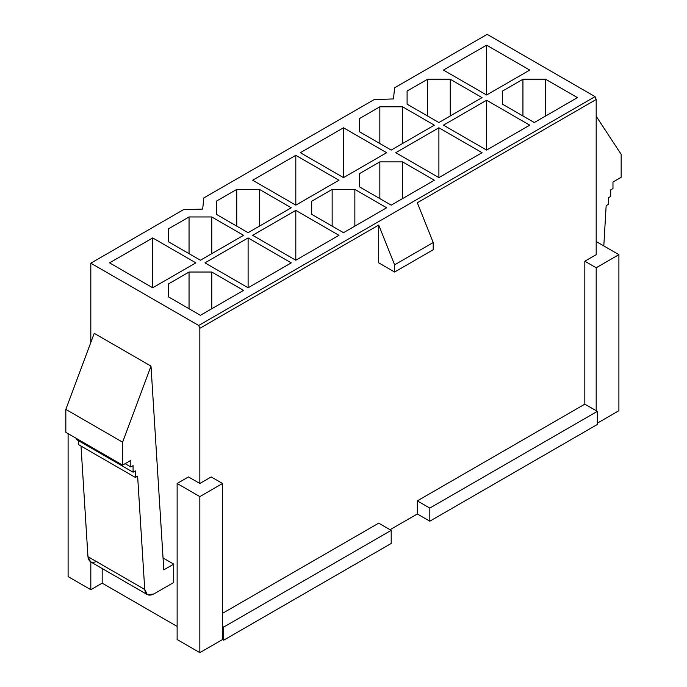 <?xml version="1.0" encoding="UTF-8"?>
<svg xmlns="http://www.w3.org/2000/svg" width="687" height="687" viewBox="0 0 687 687"><rect width="100%" height="100%" fill="white"/><g stroke="black" fill="none" stroke-linecap="round" stroke-linejoin="round"><path stroke-width="1.03" d="M203.816 197.942L374.166 99.589L203.816 197.942L202.682 209.088L183.369 209.741L90.813 263.181L183.369 209.741L202.682 209.088L203.816 197.942M394.604 87.79L487.16 34.35L394.604 87.79L393.471 98.937L374.166 99.589L393.471 98.937L394.604 87.79M90.813 342.461L90.813 263.181L198.706 325.466L595.045 96.635L487.16 34.35L595.045 96.635L596.187 99.478L417.318 202.751L433.214 242.528L433.214 249.742L394.604 272.026L394.604 264.821L378.709 225.044L199.84 328.309L199.84 483.485L211.192 476.933L222.554 483.485L222.554 626.424L222.554 483.485L199.84 496.598L199.84 652.65L177.126 639.537L199.84 652.65L222.554 639.537L199.84 652.65L199.84 496.598L177.126 483.485L177.126 639.537L177.126 483.485L188.478 476.933L199.84 483.485L199.84 328.309L198.706 325.466L90.813 263.181L90.813 342.461M109.551 262.855L152.712 237.934L195.864 262.855L152.712 287.767L109.551 262.855L152.712 287.767L195.864 262.855L152.712 237.934L152.712 287.767L152.712 237.934L109.551 262.855M200.406 260.227L168.607 241.867L168.607 228.754L189.054 216.955L211.759 216.955L243.559 235.315L200.406 260.227L243.559 235.315L211.759 216.955L211.759 253.675L211.759 216.955L189.054 216.955L168.607 228.754L168.607 241.867L200.406 260.227M248.101 232.687L216.302 214.327L216.302 201.214L236.749 189.414L259.463 189.414L291.262 207.775L248.101 232.687L291.262 207.775L259.463 189.414L259.463 226.135L259.463 189.414L236.749 189.414L216.302 201.214L216.302 214.327L248.101 232.687M252.644 180.234L295.805 155.322L338.957 180.234L295.805 205.155L252.644 180.234L295.805 205.155L338.957 180.234L295.805 155.322L295.805 205.155L295.805 155.322L252.644 180.234M300.348 152.694L343.5 127.782L386.652 152.694L343.5 177.615L300.348 152.694L343.5 177.615L386.652 152.694L343.5 127.782L343.5 177.615L343.5 127.782L300.348 152.694M391.195 150.075L359.395 131.715L359.395 118.602L379.842 106.803L402.556 106.803L434.356 125.163L391.195 150.075L434.356 125.163L402.556 106.803L402.556 143.523L402.556 106.803L379.842 106.803L359.395 118.602L359.395 131.715L391.195 150.075M438.899 122.535L407.099 104.175L407.099 91.062L427.537 79.263L450.251 79.263L482.051 97.623L438.899 122.535L482.051 97.623L450.251 79.263L450.251 115.983L450.251 79.263L427.537 79.263L407.099 91.062L407.099 104.175L438.899 122.535M443.441 70.083L486.594 45.17L529.746 70.083L486.594 95.004L443.441 70.083L486.594 95.004L529.746 70.083L486.594 45.17L486.594 95.004L486.594 45.17L443.441 70.083M534.288 122.535L502.489 104.175L502.489 91.062L522.936 79.263L545.65 79.263L577.449 97.623L534.288 122.535L577.449 97.623L545.65 79.263L545.65 115.983L545.65 79.263L522.936 79.263L502.489 91.062L502.489 104.175L534.288 122.535M443.441 125.163L486.594 100.242L529.746 125.163L486.594 150.075L443.441 125.163L486.594 150.075L529.746 125.163L486.594 100.242L486.594 150.075L486.594 100.242L443.441 125.163M395.738 152.694L438.899 127.782L482.051 152.694L438.899 177.615L395.738 152.694L438.899 177.615L482.051 152.694L438.899 127.782L438.899 177.615L438.899 127.782L395.738 152.694M391.195 205.155L359.395 186.795L359.395 173.682L379.842 161.874L402.556 161.874L434.356 180.234L391.195 205.155L434.356 180.234L402.556 161.874L402.556 198.595L402.556 161.874L379.842 161.874L359.395 173.682L359.395 186.795L391.195 205.155M343.5 232.687L311.7 214.327L311.7 201.214L332.147 189.414L354.853 189.414L386.652 207.775L343.5 232.687L386.652 207.775L354.853 189.414L354.853 226.135L354.853 189.414L332.147 189.414L311.7 201.214L311.7 214.327L343.5 232.687M252.644 235.315L295.805 210.394L338.957 235.315L295.805 260.227L252.644 235.315L295.805 260.227L338.957 235.315L295.805 210.394L295.805 260.227L295.805 210.394L252.644 235.315M204.949 262.855L248.101 237.934L291.262 262.855L248.101 287.767L204.949 262.855L248.101 287.767L291.262 262.855L248.101 237.934L248.101 287.767L248.101 237.934L204.949 262.855M200.406 315.307L168.607 296.947L168.607 283.834L189.054 272.026L211.759 272.026L243.559 290.386L200.406 315.307L243.559 290.386L211.759 272.026L211.759 308.746L211.759 272.026L189.054 272.026L168.607 283.834L168.607 296.947L200.406 315.307M417.318 513.979L417.318 500.866L584.826 404.154L584.826 261.215L596.187 254.654L596.187 99.478L596.187 254.654L584.826 261.215L584.826 404.154L596.187 410.706L596.187 267.767L584.826 261.215L596.187 267.767L596.187 410.706L597.321 411.367L597.321 424.48L429.813 521.193L417.318 513.979L390.061 529.711L417.318 513.979L429.813 521.193L429.813 508.071L597.321 411.367L584.826 404.154L417.318 500.866L429.813 508.071L417.318 500.866L417.318 513.979M378.709 262.855L378.709 225.044L378.709 262.855L394.604 272.026L378.709 262.855M222.554 613.311L378.709 523.159L222.554 613.311M391.195 543.477L223.687 640.19L222.554 639.537L222.554 626.424L222.554 639.537L223.687 640.19L223.687 627.076L222.554 626.424L223.687 627.076L391.195 530.364L378.709 523.159L391.195 530.364L391.195 543.477L391.195 530.364L223.687 627.076L223.687 640.19L391.195 543.477M177.126 626.424L102.174 583.151L90.813 589.704L68.099 576.591L90.813 589.704L102.174 583.151L177.126 626.424M618.901 410.706L597.321 423.166L618.901 410.706L618.901 254.654L618.901 410.706M102.174 568.535L102.174 583.151L102.174 568.535M163.042 557.973L173.717 564.13L173.717 582.49L153.802 593.997L173.717 582.49L173.717 564.13L163.042 557.973M211.192 476.933L199.84 483.485L188.478 476.933L177.126 483.485L199.84 496.598L222.554 483.485L211.192 476.933M596.187 241.541L618.901 254.654L596.187 267.767L618.901 254.654L596.187 241.541M90.813 561.975L90.813 589.704L90.813 561.975M68.099 433.652L68.099 576.591L68.099 433.652M433.214 249.742L433.214 242.528L394.604 264.821L394.604 272.026L433.214 249.742M596.187 99.478L595.045 96.635L198.706 325.466L199.84 328.309L378.709 225.044L394.604 264.821L433.214 242.528L417.318 202.751L596.187 99.478M122.612 465.125L122.612 442.179L65.832 409.392L65.832 432.346L122.612 465.125L65.832 432.346L65.832 409.392L122.612 442.179L151.003 366.119L94.222 333.332L65.832 409.392L94.222 333.332L151.003 366.119L163.789 569.866L173.717 564.13L163.789 569.866L151.003 366.119L122.612 442.179L122.612 465.125L130.813 460.393L122.612 465.125M81.014 446.069L87.953 556.685L144.734 589.463L137.623 476.134L135.356 477.439L78.567 444.661L135.356 477.439L135.356 470.887L133.08 472.192L76.3 439.414L133.08 472.192L133.08 465.64L130.813 466.954L125.128 463.673L130.813 466.954L130.813 460.393L130.813 466.954L133.08 465.64L133.08 472.192L135.356 470.887L135.356 477.439L137.623 476.134L144.734 589.463C145.584 594.916 148.607 596.428 153.802 593.997L147.379 594.633L144.734 589.463L87.953 556.685L81.014 446.069M78.567 440.728L78.567 444.661L78.567 440.728M76.3 438.383L76.3 439.414L76.3 438.383M97.013 561.21C91.826 563.649 88.803 562.138 87.953 556.685L90.59 561.846L147.379 594.633M596.187 116.258L621.168 154.335L621.168 177.289L612.976 182.021L612.976 188.573L610.7 189.887L610.7 196.448L608.433 197.753L608.433 204.314L606.157 205.628L603.804 245.937L606.157 205.628L608.433 204.314L608.433 197.753L610.7 196.448L610.7 189.887L612.976 188.573L612.976 182.021L621.168 177.289L621.168 154.335L596.187 116.258M522.936 115.983L522.936 79.263L522.936 115.983M427.537 115.983L427.537 79.263L427.537 115.983M379.842 143.523L379.842 106.803L379.842 143.523M379.842 198.595L379.842 161.874L379.842 198.595M332.147 226.135L332.147 189.414L332.147 226.135M236.749 226.135L236.749 189.414L236.749 226.135M189.054 253.675L189.054 216.955L189.054 253.675M189.054 308.746L189.054 272.026L189.054 308.746M597.321 424.48L597.321 411.367L429.813 508.071L429.813 521.193L597.321 424.48"/></g></svg>
